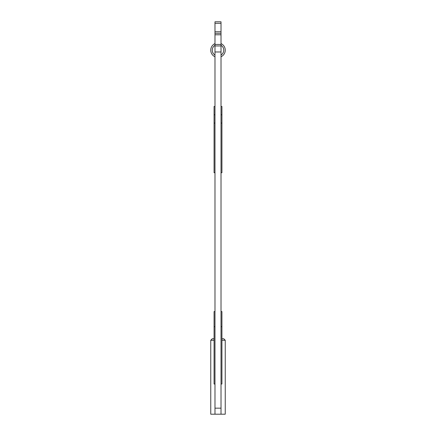 <?xml version="1.0" encoding="UTF-8"?>
<svg xmlns="http://www.w3.org/2000/svg" width="436" height="436" viewBox="0 0 436 436"><rect width="100%" height="100%" fill="white"/><g stroke="black" fill="none" stroke-linecap="round" stroke-linejoin="round"><path stroke-width="0.65" d="M214.981 33.272L214.981 21.8L221.019 21.8L221.019 33.272L214.981 33.272L214.981 44.439L221.019 44.439L221.019 414.2L214.981 414.2L214.981 44.439M214.981 384.018L214.076 384.018L214.076 311.571L214.981 311.571M214.981 326.662L214.076 326.662M214.981 172.721L214.076 172.721L214.076 106.466L214.981 106.466M214.981 114.766L214.076 114.766M214.981 123.072L214.076 123.072M221.019 33.272L221.019 44.439M221.019 326.662L221.924 326.662L221.924 384.018L221.019 384.018M221.019 311.571L221.924 311.571L221.924 326.662M221.019 106.466L221.924 106.466L221.924 172.721L221.019 172.721M221.019 123.072L221.924 123.072M221.019 114.766L221.924 114.766M221.019 55.05A5.733 5.733 0 0 0 221.019 45.295M214.981 45.295A5.733 5.733 0 0 0 214.981 55.05M221.019 56.762A7.243 7.243 0 0 0 221.019 43.589M214.981 43.589A7.243 7.243 0 0 0 214.981 56.762M221.924 338.739L223.733 338.739L225.243 340.249L221.924 340.249M214.981 414.2L210.757 414.2L210.757 340.249L212.267 338.739L214.076 338.739M210.757 340.249L214.076 340.249M225.243 340.249L225.243 414.2L221.019 414.2M221.019 45.949L214.981 45.949M221.019 31.763L214.981 31.763M221.019 23.31L214.981 23.31M221.019 408.161L214.981 408.161M221.019 51.982L214.981 51.982M214.981 34.782L221.019 34.782"/></g></svg>
